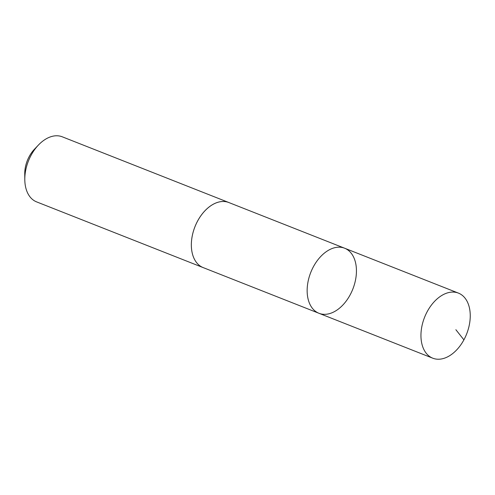 <?xml version="1.0" encoding="UTF-8"?>
<svg xmlns="http://www.w3.org/2000/svg" width="495" height="495" viewBox="0 0 495 495"><rect width="100%" height="100%" fill="white"/><g stroke="black" fill="none" stroke-linecap="round" stroke-linejoin="round"><path stroke-width="0.74" d="M318.959 313.286L203.154 267.591A34.972 22.622 -68.5 0 1 191.348 245.285A34.972 22.622 -68.5 0 1 203.804 212.039A34.972 22.622 -68.5 0 1 228.826 202.529L344.631 248.218A34.978 22.622 111.5 0 0 319.609 257.728A34.978 22.622 111.5 0 0 307.147 290.98A34.978 22.622 111.5 0 0 318.959 313.286A34.978 22.622 111.5 0 0 352.842 289.055A34.978 22.622 111.5 0 0 344.631 248.218A34.978 22.622 111.5 0 0 319.609 257.728A34.978 22.622 111.5 0 0 307.147 290.98A34.978 22.622 111.5 0 0 318.959 313.286L432.76 358.188A34.978 22.622 -68.5 0 1 420.948 335.882A34.978 22.622 -68.5 0 1 433.41 302.631A34.978 22.622 -68.5 0 1 458.438 293.114A34.978 22.622 -68.5 0 1 470.25 315.42A34.978 22.622 -68.5 0 1 457.795 348.678A34.978 22.622 -68.5 0 1 432.76 358.188M203.587 267.758A34.978 22.622 -68.5 0 1 203.154 267.597A34.978 22.622 -68.5 0 1 194.943 226.753A34.978 22.622 -68.5 0 1 228.832 202.523A34.978 22.622 -68.5 0 1 229.259 202.696M203.154 267.597L36.611 201.886A34.978 22.622 -68.5 0 1 24.799 179.549A34.978 22.622 -68.5 0 1 38.406 145.066A34.978 22.622 -68.5 0 1 62.283 136.812L228.832 202.523M24.799 179.549L24.75 173.776A24.88 16.094 -68.5 0 1 34.427 149.249L38.406 145.066M455.876 329.707L463.895 339.855M344.631 248.218L458.438 293.114"/></g></svg>

